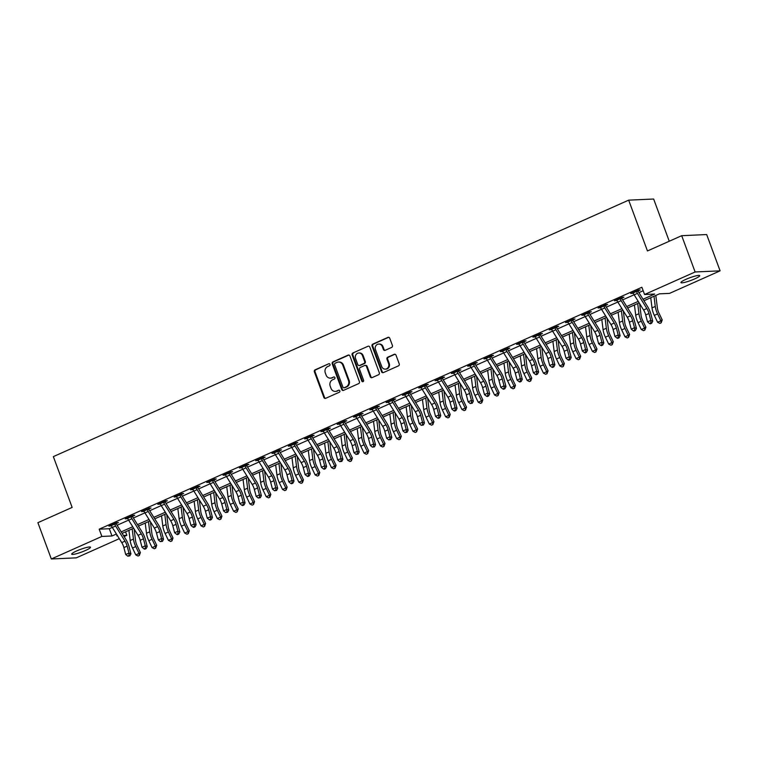 <?xml version="1.0" encoding="UTF-8"?>
<svg xmlns="http://www.w3.org/2000/svg" width="758" height="758" viewBox="0 0 758 758"><rect width="100%" height="100%" fill="white"/><g stroke="black" fill="none" stroke-linecap="round" stroke-linejoin="round"><path stroke-width="1.14" d="M329.995 364.361A1.071 0.966 -92.6 0 0 328.735 363.764L315.129 369.828A1.535 1.383 -92.6 0 0 314.371 371.818L323.865 397.467A1.535 1.383 -92.6 0 0 325.665 398.32L339.271 392.256A1.071 0.966 -92.6 0 0 338.854 390.18A1.071 0.966 -92.6 0 0 338.532 390.256L336.779 391.043A4.908 4.434 -92.6 0 1 335.311 391.393A4.908 4.434 -92.6 0 1 330.99 388.314L330.204 386.173A4.908 4.434 -92.6 0 1 332.61 379.786L334.373 379A1.071 0.966 -92.6 0 0 333.956 376.934A1.071 0.966 -92.6 0 0 333.634 377.01L331.871 377.797A4.908 4.434 -92.6 0 1 330.412 378.147A4.908 4.434 -92.6 0 1 326.092 375.058L325.296 372.927A4.908 4.434 -92.6 0 1 327.712 366.54L329.474 365.754A1.071 0.966 -92.6 0 0 329.995 364.361M694.65 278.916A10.006 1.44 -20.3 0 1 680.94 282.592A10.006 1.44 -20.3 0 1 686.009 279.314A10.006 1.44 -20.3 0 1 699.71 275.647A10.006 1.44 -20.3 0 1 694.65 278.916M85.417 550.507A10.006 1.44 -20.3 0 1 71.707 554.174A10.006 1.44 -20.3 0 1 76.776 550.905A10.006 1.44 -20.3 0 1 90.486 547.238A10.006 1.44 -20.3 0 1 85.417 550.507M391.64 347.42A1.535 1.383 -92.6 0 0 392.398 345.421L389.735 338.229A1.535 1.383 -92.6 0 0 387.925 337.376L372.813 344.113A1.535 1.383 -92.6 0 0 372.064 346.103L381.549 371.752A1.535 1.383 -92.6 0 0 383.359 372.604L398.462 365.868A1.535 1.383 -92.6 0 0 399.22 363.868L396.008 355.18A1.535 1.383 -92.6 0 0 394.198 354.327L387.726 357.207A1.535 1.383 -92.6 0 0 386.978 359.207L388.57 363.518A4.103 3.705 -92.6 0 1 385.329 369.146A4.103 3.705 -92.6 0 1 381.719 366.569L375.475 349.684A4.103 3.705 -92.6 0 1 378.716 344.056A4.103 3.705 -92.6 0 1 382.326 346.633L383.368 349.447A1.535 1.383 -92.6 0 0 385.178 350.3L391.64 347.42M119.3 538.673L76.302 557.85L51.326 558.978L37.9 522.688L72.143 507.424L53.354 456.619L628.666 200.15L647.455 250.955L681.698 235.691L695.124 271.97L720.1 270.843L669.551 293.384L659.422 293.839L643.949 300.736M51.326 558.978L101.875 536.437L112.004 535.982L116.41 534.02M643.03 299.249L654.694 294.047L644.575 294.511L641.884 287.254L99.194 529.179L101.875 536.437M644.575 294.511L695.124 271.97M349.912 355.976A1.535 1.383 -92.6 0 0 348.102 355.123L332.989 361.86A1.535 1.383 -92.6 0 0 332.241 363.859L341.725 389.498A1.535 1.383 -92.6 0 0 343.535 390.361L358.638 383.624A1.535 1.383 -92.6 0 0 359.396 381.625L349.912 355.976M352.906 352.982L368.018 346.254A1.535 1.383 -92.6 0 1 369.819 347.107L379.303 372.746A1.535 1.383 -92.6 0 1 378.555 374.746L372.083 377.626A1.535 1.383 -92.6 0 1 370.283 376.773L366.436 366.37A1.535 1.383 -92.6 0 0 364.626 365.517L360.334 367.431A1.535 1.383 -92.6 0 0 359.586 369.43L363.584 380.251A1.071 0.966 -92.6 0 1 362.741 381.729A1.071 0.966 -92.6 0 1 361.793 381.056L352.148 354.981A1.535 1.383 -92.6 0 1 352.906 352.982L368.018 346.254M99.194 529.179L109.313 528.724L112.307 527.397M117.102 525.256L128.614 520.121M133.408 517.989L144.92 512.853M149.714 510.712L161.227 505.586M166.021 503.445L177.533 498.319M182.327 496.177L193.84 491.042M198.634 488.91L210.146 483.775M214.94 481.643L226.453 476.507M231.247 474.366L242.759 469.24M247.553 467.099L259.065 461.963M263.86 459.831L275.372 454.696M280.166 452.564L291.678 447.428M296.473 445.287L307.985 440.161M312.779 438.02L324.291 432.884M329.095 430.752L340.598 425.617M345.402 423.485L356.904 418.35M361.708 416.208L373.22 411.082M378.015 408.941L389.527 403.815M394.321 401.674L405.833 396.538M410.628 394.406L422.14 389.271M426.934 387.13L438.446 382.004M443.24 379.862L454.753 374.736M459.547 372.595L471.059 367.459M475.853 365.328L487.366 360.192M492.16 358.051L503.672 352.925M508.466 350.783L519.979 345.657M524.773 343.516L536.285 338.381M541.079 336.249L552.591 331.113M557.386 328.981L568.898 323.846M573.692 321.705L585.204 316.579M589.999 314.437L601.511 309.302M606.305 307.17L617.817 302.035M622.612 299.903L634.124 294.767M638.928 292.626L643.172 290.731M116.306 522.84L116.306 523.513L118.438 522.565L116.751 522.641L108.915 526.128L111.426 525.692M132.612 515.573L132.612 516.245L134.744 515.298L133.057 515.374L125.222 518.86L127.732 518.415M148.919 508.296L148.919 508.978L151.05 508.021L149.364 508.106L141.538 511.593L144.048 511.148M165.225 501.029L165.225 501.701L167.357 500.754L165.67 500.83L157.844 504.326L160.355 503.88M181.532 493.761L181.532 494.434L183.663 493.486L181.977 493.562L174.151 497.049L176.661 496.613M197.838 486.494L197.838 487.167L199.97 486.219L198.283 486.295L190.457 489.782L192.968 489.336M214.144 479.227L214.144 479.899L216.276 478.952L214.59 479.028L206.763 482.514L209.274 482.069M230.451 471.95L230.451 472.622L232.583 471.675L230.896 471.751L223.07 475.247L225.581 474.802M246.757 464.682L246.757 465.355L248.889 464.408L247.203 464.483L239.376 467.97L241.887 467.534M263.064 457.415L263.073 458.088L265.196 457.14L263.509 457.216L255.683 460.703L258.194 460.258M279.37 450.148L279.38 450.821L281.502 449.873L279.816 449.949L271.989 453.436L274.5 452.99M295.677 442.871L295.686 443.544L297.809 442.596L296.122 442.672L288.296 446.168L290.807 445.723M311.983 435.604L311.993 436.276L314.115 435.329L312.429 435.405L304.602 438.891L307.113 438.456M328.29 428.336L328.299 429.009L330.422 428.062L328.735 428.137L320.909 431.624L323.42 431.179M344.596 421.069L344.606 421.742L346.728 420.794L345.042 420.87L337.215 424.357L339.726 423.911M360.903 413.792L360.912 414.474L363.035 413.517L361.348 413.593L353.522 417.089L356.033 416.644M377.219 406.525L377.219 407.198L379.351 406.25L377.655 406.326L369.828 409.822L372.339 409.377M393.525 399.258L393.525 399.93L395.657 398.983L393.961 399.059L386.135 402.545L388.646 402.1M409.832 391.99L409.832 392.663L411.964 391.715L410.277 391.791L402.441 395.278L404.952 394.833M426.138 384.713L426.138 385.396L428.27 384.439L426.583 384.524L418.748 388.011L421.259 387.565M442.445 377.446L442.445 378.119L444.576 377.171L442.89 377.247L435.064 380.743L437.574 380.298M458.751 370.179L458.751 370.851L460.883 369.904L459.196 369.98L451.37 373.467L453.881 373.031M475.058 362.911L475.058 363.584L477.189 362.637L475.503 362.712L467.677 366.199L470.187 365.754M491.364 355.635L491.364 356.317L493.496 355.369L491.809 355.445L483.983 358.932L486.494 358.487M507.67 348.367L507.67 349.04L509.802 348.093L508.116 348.168L500.289 351.665L502.8 351.219M523.977 341.1L523.977 341.773L526.109 340.825L524.422 340.901L516.596 344.388L519.107 343.952M540.283 333.833L540.283 334.505L542.415 333.558L540.729 333.634L532.902 337.12L535.413 336.675M556.59 326.565L556.599 327.238L558.722 326.291L557.035 326.366L549.209 329.853L551.72 329.408M572.896 319.289L572.906 319.961L575.028 319.014L573.342 319.09L565.515 322.586L568.026 322.141M589.203 312.021L589.212 312.694L591.335 311.746L589.648 311.822L581.822 315.309L584.333 314.873M605.509 304.754L605.519 305.427L607.641 304.479L605.955 304.555L598.128 308.042L600.639 307.596M621.816 297.487L621.825 298.159L623.948 297.212L622.261 297.288L614.435 300.774L616.946 300.329M638.122 290.21L638.132 290.892L640.254 289.935L638.568 290.011L630.741 293.507L633.252 293.062M669.257 241.233L653.642 199.022L628.666 200.15M681.698 235.691L706.674 234.554L720.1 270.843M125.563 531.832L126.851 535.309L124.104 536.541M117.329 535.499L116.723 535.773L117.481 535.735M123.431 535.47L126.851 535.309M639.155 302.868L627.643 308.004M622.849 310.145L611.336 315.271M606.542 317.413L595.03 322.548M590.236 324.68L578.724 329.815M573.929 331.947L562.417 337.083M557.623 339.224L546.111 344.35M541.316 346.491L529.804 351.617M525.01 353.759L513.498 358.894M508.703 361.026L497.191 366.161M492.397 368.303L480.885 373.429M476.09 375.57L464.578 380.696M459.774 382.837L448.272 387.973M443.468 390.105L431.965 395.24M427.161 397.381L415.649 402.507M410.855 404.649L399.343 409.775M394.548 411.916L383.036 417.052M378.242 419.183L366.73 424.319M361.936 426.451L350.423 431.586M345.629 433.728L334.117 438.854M329.323 440.995L317.81 446.13M313.016 448.262L301.504 453.398M296.71 455.53L285.197 460.665M280.403 462.806L268.891 467.932M264.097 470.074L252.585 475.2M247.79 477.341L236.278 482.476M231.484 484.608L219.972 489.744M215.177 491.885L203.665 497.011M198.871 499.152L187.359 504.278M182.564 506.42L171.052 511.555M166.258 513.687L154.746 518.823M149.942 520.964L138.439 526.09M133.635 528.231L122.123 533.357M121.204 531.879L132.716 526.744M137.511 524.612L149.023 519.476M153.827 517.335L165.329 512.209M170.133 510.068L181.636 504.942M186.44 502.8L197.952 497.665M202.746 495.533L214.258 490.398M219.053 488.256L230.565 483.13M235.359 480.989L246.871 475.863M251.665 473.722L263.178 468.586M267.972 466.454L279.484 461.319M284.278 459.187L295.791 454.051M300.585 451.91L312.097 446.784M316.891 444.643L328.404 439.507M333.198 437.375L344.71 432.24M349.504 430.108L361.016 424.973M365.811 422.831L377.323 417.705M382.117 415.564L393.629 410.429M398.424 408.297L409.936 403.161M414.73 401.029L426.242 395.894M431.037 393.753L442.549 388.627M447.343 386.485L458.855 381.359M463.659 379.218L475.162 374.082M479.966 371.951L491.478 366.815M496.272 364.674L507.784 359.548M512.579 357.406L524.091 352.281M528.885 350.139L540.397 345.004M545.192 342.872L556.704 337.736M561.498 335.595L573.01 330.469M577.804 328.328L589.317 323.202M594.111 321.06L605.623 315.925M610.417 313.793L621.93 308.658M626.724 306.526L638.236 301.39M109.313 528.724L112.004 535.982M110.611 526.052L110.393 525.474M126.918 518.785L126.7 518.207M143.224 511.517L143.006 510.939M159.531 504.25L159.313 503.663M175.837 496.973L175.619 496.395M192.144 489.706L191.926 489.128M208.45 482.439L208.232 481.861M224.756 475.171L224.539 474.584M241.063 467.894L240.845 467.316M257.369 460.627L257.151 460.049M273.676 453.36L273.458 452.782M289.982 446.092L289.764 445.505M306.289 438.816L306.08 438.238M322.595 431.548L322.387 430.97M338.902 424.281L338.693 423.703M355.208 417.014L355 416.426M371.515 409.737L371.306 409.159M387.821 402.47L387.613 401.892M404.137 395.202L403.919 394.624M420.444 387.935L420.226 387.347M436.75 380.668L436.532 380.08M453.057 373.391L452.839 372.813M469.363 366.123L469.145 365.546M485.67 358.856L485.452 358.278M501.976 351.589L501.758 351.001M518.283 344.312L518.065 343.734M534.589 337.045L534.371 336.467M550.895 329.777L550.678 329.199M567.202 322.51L566.984 321.923M583.508 315.233L583.29 314.655M599.815 307.966L599.606 307.388M616.121 300.699L615.913 300.121M632.428 293.431L632.219 292.844M330.412 378.147L331.085 378.109A4.908 4.434 -92.6 0 0 332.554 377.768L331.871 377.797M333.634 377.01L332.554 377.768M335.311 391.393L335.984 391.365A4.908 4.434 -92.6 0 0 337.452 391.014L336.779 391.043M338.532 390.256L337.452 391.014M328.735 363.764L315.802 369.8A1.535 1.383 -92.6 0 0 315.053 371.79L324.538 397.438A1.535 1.383 -92.6 0 0 325.552 398.367M348.898 355.047A1.535 1.383 -92.6 0 0 348.775 355.095L333.672 361.831A1.535 1.383 -92.6 0 0 332.914 363.831L342.398 389.47A1.535 1.383 -92.6 0 0 343.412 390.408M335.14 363.234A1.071 0.966 -92.6 0 0 334.61 364.626L342.938 387.139A1.071 0.966 -92.6 0 0 344.208 387.736L346.055 386.902A4.908 4.434 -92.6 0 0 348.472 380.516L342.777 365.138A4.908 4.434 -92.6 0 0 338.456 362.049A4.908 4.434 -92.6 0 0 336.997 362.4L335.14 363.234M343.886 387.812L344.558 387.783A1.071 0.966 -92.6 0 0 344.881 387.708L344.208 387.736M338.456 362.049L339.139 362.021A4.908 4.434 -92.6 0 1 343.45 365.1L349.144 380.488A4.908 4.434 -92.6 0 1 346.738 386.874L344.881 387.708M365.081 365.413L365.754 365.375A1.535 1.383 -92.6 0 1 367.109 366.341L370.956 376.745A1.535 1.383 -92.6 0 0 371.97 377.674M353.579 352.953A1.535 1.383 -92.6 0 0 352.83 354.952L362.466 381.018A1.071 0.966 -92.6 0 0 363.073 381.644M362.438 355.578A4.103 3.705 -92.6 0 0 358.828 353.001A4.103 3.705 -92.6 0 0 355.587 358.638L357.795 364.579A1.535 1.383 -92.6 0 0 359.595 365.432L363.887 363.527A1.535 1.383 -92.6 0 0 364.645 361.528L362.438 355.578L363.12 355.549A4.103 3.705 -92.6 0 0 359.51 352.972L358.828 353.001M359.14 365.546L359.813 365.517A1.535 1.383 -92.6 0 0 360.277 365.403L359.595 365.432M363.12 355.549L365.318 361.5A1.535 1.383 -92.6 0 1 364.56 363.489L360.277 365.403M378.716 344.056L379.388 344.028A4.103 3.705 -92.6 0 1 382.998 346.605L384.041 349.419A1.535 1.383 -92.6 0 0 385.055 350.348M385.329 369.146L386.011 369.118A4.103 3.705 -92.6 0 0 389.242 363.48L388.57 363.518M394.994 354.251A1.535 1.383 -92.6 0 0 394.871 354.299L388.409 357.179A1.535 1.383 -92.6 0 0 387.651 359.178L389.242 363.48M388.721 337.291A1.535 1.383 -92.6 0 0 388.598 337.338L373.495 344.075A1.535 1.383 -92.6 0 0 372.737 346.074L382.221 371.723A1.535 1.383 -92.6 0 0 383.235 372.652M134.1 528.98L135.568 540.681A7.817 3.184 66 0 0 137.103 545.675L140.401 552.554L139.349 555.443L138.051 556.021L135.786 554.894L132.498 548.006A11.73 4.775 -114 0 1 130.186 540.52L128.917 530.335M135.786 554.894L139.055 553.435L135.758 546.556A11.73 4.775 -114 0 1 133.446 539.061L132.176 528.885M139.349 555.443L139.055 553.435L140.401 552.554M125.004 541.155A7.817 3.184 -114 0 1 127.145 546.12L128.974 553.075L130.916 553.804L129.097 546.859A11.73 4.775 66 0 0 125.875 539.402L116.476 524.252A1.563 0.635 -114 0 1 116.334 524.005L114.629 524.081A5.477 2.227 66 0 0 115.604 526.005L125.004 541.155L121.744 542.614A7.817 3.184 -114 0 1 123.886 547.579L125.714 554.524L128.974 553.075L129.068 555.576L127.761 556.164L129.845 555.87L129.068 555.576M116.306 523.513L116.334 524.005M114.629 524.081L111.369 525.54A5.477 2.227 66 0 0 112.345 527.454L121.744 542.614M129.845 555.87L130.916 553.804M125.714 554.524L127.761 556.164M150.406 521.703L151.875 533.414A7.817 3.184 66 0 0 153.41 538.407L156.707 545.286L155.655 548.167L154.357 548.754L152.093 547.627L148.805 540.738A11.73 4.775 -114 0 1 146.493 533.244L145.223 523.067M152.093 547.627L155.362 546.167L152.064 539.279A11.73 4.775 -114 0 1 149.752 531.794L148.483 521.608M155.655 548.167L155.362 546.167L156.707 545.286M166.713 514.436L168.181 526.137A7.817 3.184 66 0 0 169.716 531.131L173.013 538.019L171.962 540.899L170.664 541.487L168.399 540.35L165.111 533.471A11.73 4.775 -114 0 1 162.799 525.976L161.53 515.8M168.399 540.35L171.668 538.9L168.371 532.012A11.73 4.775 -114 0 1 166.059 524.527L164.789 514.341M171.962 540.899L171.668 538.9L173.013 538.019M183.029 507.168L184.488 518.87A7.817 3.184 66 0 0 186.023 523.863L189.32 530.752L188.268 533.632L186.97 534.21L184.706 533.082L181.418 526.194A11.73 4.775 -114 0 1 179.106 518.709L177.836 508.523M184.706 533.082L187.975 531.633L184.677 524.744A11.73 4.775 -114 0 1 182.365 517.25L181.096 507.074M188.268 533.632L187.975 531.633L189.32 530.752M141.31 533.888A7.817 3.184 -114 0 1 143.452 538.853L145.28 545.807L147.223 546.537L145.403 539.582A11.73 4.775 66 0 0 142.182 532.135L132.783 516.984A1.563 0.635 -114 0 1 132.65 516.738L130.935 516.814A5.477 2.227 66 0 0 131.911 518.737L141.31 533.888L138.051 535.337A7.817 3.184 -114 0 1 140.192 540.312L142.021 547.257L145.28 545.807L145.375 548.309L144.067 548.887L144.844 549.18L146.152 548.602L145.375 548.309M132.612 516.245L132.65 516.738M130.935 516.814L127.676 518.273A5.477 2.227 66 0 0 128.652 520.187L138.051 535.337M146.152 548.602L147.223 546.537M142.021 547.257L144.067 548.887M157.617 526.62A7.817 3.184 -114 0 1 159.758 531.585L161.587 538.531L163.529 539.27L161.71 532.315A11.73 4.775 66 0 0 158.488 524.868L149.089 509.717A1.563 0.635 -114 0 1 148.956 509.471L147.242 509.547A5.477 2.227 66 0 0 148.217 511.46L157.617 526.62L154.357 528.07A7.817 3.184 -114 0 1 156.499 533.035L158.327 539.99L161.587 538.531L161.681 541.041L160.374 541.619L162.458 541.335L161.681 541.041M148.919 508.978L148.956 509.471M147.242 509.547L143.982 510.996A5.477 2.227 66 0 0 144.958 512.92L154.357 528.07M162.458 541.335L163.529 539.27M158.327 539.99L160.374 541.619M173.923 519.344A7.817 3.184 -114 0 1 176.074 524.318L177.893 531.263L179.836 531.993L178.016 525.048A11.73 4.775 66 0 0 174.795 517.6L165.396 502.44A1.563 0.635 -114 0 1 165.263 502.203L163.548 502.279A5.477 2.227 66 0 0 164.524 504.193L173.923 519.344L170.664 520.803A7.817 3.184 -114 0 1 172.805 525.768L174.634 532.722L177.893 531.263L177.988 533.765L176.68 534.352L177.457 534.646L178.765 534.058L177.988 533.765M165.225 501.701L165.263 502.203M163.548 502.279L160.289 503.729A5.477 2.227 66 0 0 161.264 505.652L170.664 520.803M178.765 534.058L179.836 531.993M174.634 532.722L176.68 534.352M199.335 499.901L200.794 511.603A7.817 3.184 66 0 0 202.329 516.596L205.626 523.475L204.584 526.365L203.277 526.943L201.022 525.815L197.724 518.927A11.73 4.775 -114 0 1 195.412 511.442L194.143 501.256M201.022 525.815L204.281 524.356L200.984 517.477A11.73 4.775 -114 0 1 198.672 509.982L197.402 499.806M204.584 526.365L204.281 524.356L205.626 523.475M190.23 512.076A7.817 3.184 -114 0 1 192.38 517.041L194.2 523.996L196.142 524.726L194.323 517.78A11.73 4.775 66 0 0 191.101 510.324L181.702 495.173A1.563 0.635 -114 0 1 181.569 494.927L179.854 495.002A5.477 2.227 66 0 0 180.83 496.926L190.23 512.076L186.97 513.536A7.817 3.184 -114 0 1 189.112 518.5L190.94 525.446L194.2 523.996L194.294 526.497L192.987 527.085L193.764 527.379L195.071 526.791L194.294 526.497M181.532 494.434L181.569 494.927M179.854 495.002L176.595 496.462A5.477 2.227 66 0 0 177.571 498.376L186.97 513.536M195.071 526.791L196.142 524.726M190.94 525.446L192.987 527.085M215.642 492.624L217.101 504.335A7.817 3.184 66 0 0 218.645 509.329L221.933 516.207L220.891 519.097L219.583 519.675L217.328 518.548L214.031 511.659A11.73 4.775 -114 0 1 211.719 504.165L210.449 493.989M217.328 518.548L220.587 517.089L217.29 510.21A11.73 4.775 -114 0 1 214.978 502.715L213.709 492.529M220.891 519.097L220.587 517.089L221.933 516.207M231.948 485.357L233.407 497.059A7.817 3.184 66 0 0 234.952 502.052L238.239 508.94L237.197 511.821L235.89 512.408L233.635 511.271L230.337 504.392A11.73 4.775 -114 0 1 228.025 496.897L226.756 486.721M233.635 511.271L236.894 509.821L233.597 502.933A11.73 4.775 -114 0 1 231.285 495.448L230.015 485.262M237.197 511.821L236.894 509.821L238.239 508.94M248.254 478.09L249.714 489.791A7.817 3.184 66 0 0 251.258 494.785L254.546 501.673L253.504 504.553L252.196 505.131L249.941 504.004L246.644 497.125A11.73 4.775 -114 0 1 244.332 489.63L243.062 479.444M249.941 504.004L253.2 502.554L249.903 495.666A11.73 4.775 -114 0 1 247.591 488.18L246.322 477.995M253.504 504.553L253.2 502.554L254.546 501.673M264.561 470.822L266.02 482.524A7.817 3.184 66 0 0 267.565 487.517L270.852 494.396L269.81 497.286L268.503 497.864L266.248 496.736L262.95 489.848A11.73 4.775 -114 0 1 260.638 482.363L259.369 472.177M266.248 496.736L269.507 495.277L266.219 488.398A11.73 4.775 -114 0 1 263.907 480.904L262.628 470.727M269.81 497.286L269.507 495.277L270.852 494.396M280.867 463.555L282.327 475.257A7.817 3.184 66 0 0 283.871 480.25L287.159 487.129L286.117 490.019L284.809 490.597L282.554 489.469L279.257 482.581A11.73 4.775 -114 0 1 276.945 475.086L275.675 464.91M282.554 489.469L285.813 488.01L282.526 481.131A11.73 4.775 -114 0 1 280.214 473.636L278.935 463.46M286.117 490.019L285.813 488.01L287.159 487.129M206.536 504.809A7.817 3.184 -114 0 1 208.687 509.774L210.506 516.729L212.448 517.458L210.629 510.504A11.73 4.775 66 0 0 207.417 503.056L198.009 487.906A1.563 0.635 -114 0 1 197.876 487.659L196.161 487.735A5.477 2.227 66 0 0 197.137 489.659L206.536 504.809L203.277 506.259A7.817 3.184 -114 0 1 205.418 511.233L207.247 518.178L210.506 516.729L210.601 519.23L209.293 519.808L210.07 520.102L211.378 519.524L210.601 519.23M197.838 487.167L197.876 487.659M196.161 487.735L192.902 489.194A5.477 2.227 66 0 0 193.877 491.108L203.277 506.259M211.378 519.524L212.448 517.458M207.247 518.178L209.293 519.808M222.852 497.542A7.817 3.184 -114 0 1 224.993 502.507L226.813 509.452L228.764 510.191L226.936 503.236A11.73 4.775 66 0 0 223.724 495.789L214.315 480.638A1.563 0.635 -114 0 1 214.182 480.392L212.467 480.468A5.477 2.227 66 0 0 213.443 482.391L222.852 497.542L219.583 498.991A7.817 3.184 -114 0 1 221.734 503.956L223.553 510.911L226.813 509.452L226.907 511.963L225.6 512.541L227.684 512.256L226.907 511.963M214.144 479.899L214.182 480.392M212.467 480.468L209.208 481.917A5.477 2.227 66 0 0 210.184 483.841L219.583 498.991M227.684 512.256L228.764 510.191M223.553 510.911L225.6 512.541M239.158 490.265A7.817 3.184 -114 0 1 241.3 495.239L243.119 502.184L245.071 502.914L243.242 495.969A11.73 4.775 66 0 0 240.03 488.522L230.631 473.362A1.563 0.635 -114 0 1 230.489 473.125L228.774 473.2A5.477 2.227 66 0 0 229.75 475.114L239.158 490.265L235.89 491.724A7.817 3.184 -114 0 1 238.04 496.689L239.86 503.644L243.119 502.184L243.214 504.695L241.906 505.273L242.683 505.567L243.991 504.98L243.214 504.695M230.451 472.622L230.489 473.125M228.774 473.2L225.514 474.65A5.477 2.227 66 0 0 226.49 476.574L235.89 491.724M243.991 504.98L245.071 502.914M239.86 503.644L241.906 505.273M255.465 482.998A7.817 3.184 -114 0 1 257.606 487.962L259.435 494.917L261.377 495.647L259.549 488.702A11.73 4.775 66 0 0 256.337 481.245L246.937 466.094A1.563 0.635 -114 0 1 246.795 465.848L245.09 465.933A5.477 2.227 66 0 0 246.066 467.847L255.465 482.998L252.196 484.457A7.817 3.184 -114 0 1 254.347 489.422L256.166 496.367L259.435 494.917L259.52 497.419L258.213 498.006L260.297 497.712L259.52 497.419M246.757 465.355L246.795 465.848M245.09 465.933L241.821 467.383A5.477 2.227 66 0 0 242.797 469.297L252.196 484.457M260.297 497.712L261.377 495.647M256.166 496.367L258.213 498.006M271.771 475.73A7.817 3.184 -114 0 1 273.913 480.695L275.741 487.65L277.684 488.379L275.855 481.425A11.73 4.775 66 0 0 272.643 473.977L263.244 458.827A1.563 0.635 -114 0 1 263.102 458.581L261.396 458.656A5.477 2.227 66 0 0 262.372 460.58L271.771 475.73L268.503 477.18A7.817 3.184 -114 0 1 270.653 482.154L272.473 489.1L275.741 487.65L275.827 490.151L274.519 490.729L276.604 490.445L275.827 490.151M263.073 458.088L263.102 458.581M261.396 458.656L258.127 460.115A5.477 2.227 66 0 0 259.103 462.029L268.503 477.18M276.604 490.445L277.684 488.379M272.473 489.1L274.519 490.729M297.174 456.278L298.633 467.98A7.817 3.184 66 0 0 300.177 472.973L303.465 479.861L302.423 482.742L301.115 483.329L298.86 482.192L295.563 475.313A11.73 4.775 -114 0 1 293.251 467.819L291.982 457.642M298.86 482.192L302.12 480.743L298.832 473.854A11.73 4.775 -114 0 1 296.52 466.369L295.241 456.183M302.423 482.742L302.12 480.743L303.465 479.861M288.078 468.463A7.817 3.184 -114 0 1 290.219 473.428L292.048 480.382L293.99 481.112L292.162 474.157A11.73 4.775 66 0 0 288.95 466.71L279.55 451.56A1.563 0.635 -114 0 1 279.408 451.313L277.703 451.389A5.477 2.227 66 0 0 278.679 453.312L288.078 468.463L284.819 469.913A7.817 3.184 -114 0 1 286.96 474.878L288.779 481.832L292.048 480.382L292.133 482.884L290.826 483.462L291.612 483.756L292.91 483.178L292.133 482.884M279.38 450.821L279.408 451.313M277.703 451.389L274.434 452.839A5.477 2.227 66 0 0 275.41 454.762L284.819 469.913M292.91 483.178L293.99 481.112M288.779 481.832L290.826 483.462M313.48 449.011L314.94 460.712A7.817 3.184 66 0 0 316.484 465.706L319.772 472.594L318.73 475.474L317.422 476.052L315.167 474.925L311.87 468.046A11.73 4.775 -114 0 1 309.558 460.551L308.288 450.375M315.167 474.925L318.426 473.475L315.139 466.587A11.73 4.775 -114 0 1 312.827 459.102L311.547 448.916M318.73 475.474L318.426 473.475L319.772 472.594M304.384 461.196A7.817 3.184 -114 0 1 306.526 466.161L308.354 473.106L310.297 473.845L308.468 466.89A11.73 4.775 66 0 0 305.256 459.443L295.857 444.283A1.563 0.635 -114 0 1 295.715 444.046L294.009 444.122A5.477 2.227 66 0 0 294.985 446.036L304.384 461.196L301.125 462.645A7.817 3.184 -114 0 1 303.266 467.61L305.086 474.565L308.354 473.106L308.44 475.617L307.142 476.195L307.919 476.488L309.217 475.901L308.44 475.617M295.686 443.544L295.715 444.046M294.009 444.122L290.75 445.571A5.477 2.227 66 0 0 291.716 447.495L301.125 462.645M309.217 475.901L310.297 473.845M305.086 474.565L307.142 476.195M329.787 441.743L331.246 453.445A7.817 3.184 66 0 0 332.79 458.438L336.078 465.327L335.036 468.207L333.728 468.785L331.473 467.658L328.186 460.769A11.73 4.775 -114 0 1 325.874 453.284L324.595 443.098M331.473 467.658L334.733 466.198L331.445 459.32A11.73 4.775 -114 0 1 329.133 451.825L327.863 441.649M335.036 468.207L334.733 466.198L336.078 465.327M320.691 453.919A7.817 3.184 -114 0 1 322.832 458.884L324.661 465.838L326.603 466.568L324.775 459.623A11.73 4.775 66 0 0 321.563 452.166L312.163 437.015A1.563 0.635 -114 0 1 312.021 436.769L310.316 436.854A5.477 2.227 66 0 0 311.292 438.768L320.691 453.919L317.431 455.378A7.817 3.184 -114 0 1 319.573 460.343L321.401 467.288L324.661 465.838L324.746 468.34L323.448 468.927L324.225 469.221L325.523 468.634L324.746 468.34M311.993 436.276L312.021 436.769M310.316 436.854L307.056 438.304A5.477 2.227 66 0 0 308.032 440.227L317.431 455.378M325.523 468.634L326.603 466.568M321.401 467.288L323.448 468.927M346.093 434.476L347.552 446.178A7.817 3.184 66 0 0 349.097 451.171L352.385 458.05L351.342 460.94L350.035 461.518L347.78 460.39L344.492 453.502A11.73 4.775 -114 0 1 342.18 446.017L340.901 435.831M347.78 460.39L351.039 458.931L347.751 452.052A11.73 4.775 -114 0 1 345.44 444.558L344.17 434.381M351.342 460.94L351.039 458.931L352.385 458.05M336.997 446.651A7.817 3.184 -114 0 1 339.139 451.616L340.967 458.571L342.91 459.301L341.081 452.346A11.73 4.775 66 0 0 337.869 444.899L328.47 429.748A1.563 0.635 -114 0 1 328.328 429.502L326.622 429.578A5.477 2.227 66 0 0 327.598 431.501L336.997 446.651L333.738 448.111A7.817 3.184 -114 0 1 335.879 453.076L337.708 460.021L340.967 458.571L341.053 461.072L339.755 461.65L341.83 461.366L341.053 461.072M328.299 429.009L328.328 429.502M326.622 429.578L323.363 431.037A5.477 2.227 66 0 0 324.339 432.951L333.738 448.111M341.83 461.366L342.91 459.301M337.708 460.021L339.755 461.65M362.4 427.199L363.859 438.901A7.817 3.184 66 0 0 365.403 443.894L368.691 450.783L367.649 453.663L366.341 454.25L364.086 453.113L360.799 446.235A11.73 4.775 -114 0 1 358.487 438.74L357.207 428.564M364.086 453.113L367.346 451.664L364.058 444.775A11.73 4.775 -114 0 1 361.746 437.29L360.476 427.105M367.649 453.663L367.346 451.664L368.691 450.783M353.304 439.384A7.817 3.184 -114 0 1 355.445 444.349L357.274 451.304L359.216 452.033L357.388 445.079A11.73 4.775 66 0 0 354.175 437.631L344.776 422.481A1.563 0.635 -114 0 1 344.634 422.234L342.929 422.31A5.477 2.227 66 0 0 343.905 424.234L353.304 439.384L350.044 440.834A7.817 3.184 -114 0 1 352.186 445.799L354.014 452.753L357.274 451.304L357.359 453.805L356.061 454.383L358.136 454.099L357.359 453.805M344.606 421.742L344.634 422.234M342.929 422.31L339.669 423.769A5.477 2.227 66 0 0 340.645 425.683L350.044 440.834M358.136 454.099L359.216 452.033M354.014 452.753L356.061 454.383M378.706 419.932L380.165 431.634A7.817 3.184 66 0 0 381.71 436.627L385.007 443.515L383.955 446.396L382.648 446.983L380.393 445.846L377.105 438.967A11.73 4.775 -114 0 1 374.793 431.473L373.514 421.296M380.393 445.846L383.652 444.396L380.364 437.508A11.73 4.775 -114 0 1 378.053 430.023L376.783 419.837M383.955 446.396L383.652 444.396L385.007 443.515M369.61 432.117A7.817 3.184 -114 0 1 371.752 437.082L373.58 444.027L375.523 444.766L373.694 437.811A11.73 4.775 66 0 0 370.482 430.364L361.083 415.213A1.563 0.635 -114 0 1 360.941 414.967L359.235 415.043A5.477 2.227 66 0 0 360.211 416.957L369.61 432.117L366.351 433.567A7.817 3.184 -114 0 1 368.492 438.531L370.321 445.486L373.58 444.027L373.666 446.538L372.368 447.116L374.443 446.832L373.666 446.538M360.912 414.474L360.941 414.967M359.235 415.043L355.976 416.493A5.477 2.227 66 0 0 356.952 418.416L366.351 433.567M374.443 446.832L375.523 444.766M370.321 445.486L372.368 447.116M395.013 412.665L396.472 424.366A7.817 3.184 66 0 0 398.016 429.36L401.314 436.248L400.262 439.128L398.964 439.706L396.699 438.579L393.411 431.69A11.73 4.775 -114 0 1 391.1 424.205L389.83 414.02M396.699 438.579L399.959 437.129L396.671 430.241A11.73 4.775 -114 0 1 394.359 422.746L393.089 412.57M400.262 439.128L399.959 437.129L401.314 436.248M411.319 405.397L412.788 417.099A7.817 3.184 66 0 0 414.323 422.092L417.62 428.971L416.568 431.861L415.27 432.439L413.006 431.311L409.718 424.423A11.73 4.775 -114 0 1 407.406 416.938L406.136 406.752M413.006 431.311L416.265 429.852L412.977 422.973A11.73 4.775 -114 0 1 410.665 415.479L409.396 405.303M416.568 431.861L416.265 429.852L417.62 428.971M427.626 398.121L429.094 409.822A7.817 3.184 66 0 0 430.629 414.825L433.927 421.704L432.875 424.584L431.577 425.172L429.312 424.044L426.024 417.156A11.73 4.775 -114 0 1 423.713 409.661L422.443 399.485M429.312 424.044L432.581 422.585L429.284 415.697A11.73 4.775 -114 0 1 426.972 408.211L425.702 398.026M432.875 424.584L432.581 422.585L433.927 421.704M443.932 390.853L445.401 402.555A7.817 3.184 66 0 0 446.936 407.548L450.233 414.436L449.181 417.317L447.883 417.904L445.619 416.767L442.331 409.889A11.73 4.775 -114 0 1 440.019 402.394L438.749 392.218M445.619 416.767L448.888 415.318L445.59 408.429A11.73 4.775 -114 0 1 443.278 400.944L442.009 390.758M449.181 417.317L448.888 415.318L450.233 414.436M460.239 383.586L461.707 395.288A7.817 3.184 66 0 0 463.242 400.281L466.54 407.169L465.488 410.05L464.19 410.628L461.925 409.5L458.637 402.612A11.73 4.775 -114 0 1 456.325 395.126L455.056 384.941M461.925 409.5L465.194 408.05L461.897 401.162A11.73 4.775 -114 0 1 459.585 393.667L458.315 383.491M465.488 410.05L465.194 408.05L466.54 407.169M476.545 376.319L478.014 388.02A7.817 3.184 66 0 0 479.549 393.014L482.846 399.892L481.794 402.782L480.496 403.36L478.232 402.233L474.944 395.344A11.73 4.775 -114 0 1 472.632 387.859L471.362 377.674M478.232 402.233L481.501 400.774L478.203 393.895A11.73 4.775 -114 0 1 475.891 386.4L474.622 376.224M481.794 402.782L481.501 400.774L482.846 399.892M492.861 369.042L494.32 380.753A7.817 3.184 66 0 0 495.855 385.746L499.152 392.625L498.11 395.505L496.803 396.093L494.548 394.965L491.25 388.077A11.73 4.775 -114 0 1 488.938 380.582L487.669 370.406M494.548 394.965L497.807 393.506L494.51 386.627A11.73 4.775 -114 0 1 492.198 379.133L490.928 368.947M498.11 395.505L497.807 393.506L499.152 392.625M509.168 361.774L510.627 373.476A7.817 3.184 66 0 0 512.171 378.469L515.459 385.358L514.417 388.238L513.109 388.826L510.854 387.689L507.557 380.81A11.73 4.775 -114 0 1 505.245 373.315L503.975 363.139M510.854 387.689L514.114 386.239L510.816 379.351A11.73 4.775 -114 0 1 508.504 371.865L507.235 361.68M514.417 388.238L514.114 386.239L515.459 385.358M385.917 424.84A7.817 3.184 -114 0 1 388.058 429.814L389.887 436.76L391.829 437.489L390 430.544A11.73 4.775 66 0 0 386.788 423.097L377.389 407.937A1.563 0.635 -114 0 1 377.247 407.69L375.542 407.776A5.477 2.227 66 0 0 376.518 409.69L385.917 424.84L382.657 426.299A7.817 3.184 -114 0 1 384.799 431.264L386.627 438.219L389.887 436.76L389.972 439.261L388.674 439.848L390.758 439.555L389.972 439.261M377.219 407.198L377.247 407.69M375.542 407.776L372.282 409.225A5.477 2.227 66 0 0 373.258 411.149L382.657 426.299M390.758 439.555L391.829 437.489M386.627 438.219L388.674 439.848M402.223 417.573A7.817 3.184 -114 0 1 404.365 422.538L406.193 429.492L408.136 430.222L406.307 423.277A11.73 4.775 66 0 0 403.095 415.82L393.696 400.669A1.563 0.635 -114 0 1 393.554 400.423L391.848 400.499A5.477 2.227 66 0 0 392.824 402.422L402.223 417.573L398.964 419.032A7.817 3.184 -114 0 1 401.105 423.997L402.934 430.942L406.193 429.492L406.288 431.994L404.98 432.581L407.065 432.287L406.288 431.994M393.525 399.93L393.554 400.423M391.848 400.499L388.589 401.958A5.477 2.227 66 0 0 389.565 403.872L398.964 419.032M407.065 432.287L408.136 430.222M402.934 430.942L404.98 432.581M418.53 410.305A7.817 3.184 -114 0 1 420.671 415.27L422.5 422.225L424.442 422.955L422.623 416A11.73 4.775 66 0 0 419.401 408.553L410.002 393.402A1.563 0.635 -114 0 1 409.86 393.156L408.155 393.231A5.477 2.227 66 0 0 409.131 395.155L418.53 410.305L415.27 411.755A7.817 3.184 -114 0 1 417.412 416.72L419.24 423.675L422.5 422.225L422.594 424.726L421.287 425.304L423.371 425.02L422.594 424.726M409.832 392.663L409.86 393.156M408.155 393.231L404.895 394.691A5.477 2.227 66 0 0 405.871 396.605L415.27 411.755M423.371 425.02L424.442 422.955M419.24 423.675L421.287 425.304M434.836 403.038A7.817 3.184 -114 0 1 436.978 408.003L438.806 414.948L440.749 415.687L438.929 408.733A11.73 4.775 66 0 0 435.708 401.285L426.309 386.135A1.563 0.635 -114 0 1 426.176 385.888L424.461 385.964A5.477 2.227 66 0 0 425.437 387.878L434.836 403.038L431.577 404.488A7.817 3.184 -114 0 1 433.718 409.453L435.547 416.407L438.806 414.948L438.901 417.459L437.593 418.037L438.37 418.331L439.678 417.753L438.901 417.459M426.138 385.396L426.176 385.888M424.461 385.964L421.202 387.414A5.477 2.227 66 0 0 422.178 389.337L431.577 404.488M439.678 417.753L440.749 415.687M435.547 416.407L437.593 418.037M451.143 395.761A7.817 3.184 -114 0 1 453.284 400.736L455.113 407.681L457.055 408.41L455.236 401.465A11.73 4.775 66 0 0 452.014 394.018L442.615 378.858A1.563 0.635 -114 0 1 442.483 378.621L440.768 378.697A5.477 2.227 66 0 0 441.743 380.611L451.143 395.761L447.883 397.22A7.817 3.184 -114 0 1 450.025 402.185L451.853 409.14L455.113 407.681L455.207 410.182L453.9 410.77L454.677 411.063L455.984 410.476L455.207 410.182M442.445 378.119L442.483 378.621M440.768 378.697L437.508 380.146A5.477 2.227 66 0 0 438.484 382.07L447.883 397.22M455.984 410.476L457.055 408.41M451.853 409.14L453.9 410.77M467.449 388.494A7.817 3.184 -114 0 1 469.6 393.459L471.419 400.413L473.362 401.143L471.542 394.198A11.73 4.775 66 0 0 468.321 386.741L458.922 371.591A1.563 0.635 -114 0 1 458.789 371.344L457.074 371.42A5.477 2.227 66 0 0 458.05 373.343L467.449 388.494L464.19 389.953A7.817 3.184 -114 0 1 466.331 394.918L468.16 401.863L471.419 400.413L471.514 402.915L470.206 403.502L472.291 403.209L471.514 402.915M458.751 370.851L458.789 371.344M457.074 371.42L453.815 372.879A5.477 2.227 66 0 0 454.791 374.793L464.19 389.953M472.291 403.209L473.362 401.143M468.16 401.863L470.206 403.502M483.756 381.227A7.817 3.184 -114 0 1 485.906 386.192L487.726 393.146L489.668 393.876L487.849 386.921A11.73 4.775 66 0 0 484.627 379.474L475.228 364.323A1.563 0.635 -114 0 1 475.095 364.077L473.38 364.153A5.477 2.227 66 0 0 474.356 366.076L483.756 381.227L480.496 382.676A7.817 3.184 -114 0 1 482.638 387.651L484.466 394.596L487.726 393.146L487.82 395.648L486.513 396.226L487.29 396.519L488.597 395.941L487.82 395.648M475.058 363.584L475.095 364.077M473.38 364.153L470.121 365.612A5.477 2.227 66 0 0 471.097 367.526L480.496 382.676M488.597 395.941L489.668 393.876M484.466 394.596L486.513 396.226M500.062 373.959A7.817 3.184 -114 0 1 502.213 378.924L504.032 385.869L505.974 386.608L504.155 379.654A11.73 4.775 66 0 0 500.934 372.206L491.535 357.056A1.563 0.635 -114 0 1 491.402 356.81L489.687 356.885A5.477 2.227 66 0 0 490.663 358.799L500.062 373.959L496.803 375.409A7.817 3.184 -114 0 1 498.944 380.374L500.773 387.329L504.032 385.869L504.127 388.38L502.819 388.958L503.596 389.252L504.904 388.674L504.127 388.38M491.364 356.317L491.402 356.81M489.687 356.885L486.428 358.335A5.477 2.227 66 0 0 487.403 360.258L496.803 375.409M504.904 388.674L505.974 386.608M500.773 387.329L502.819 388.958M525.474 354.507L526.933 366.209A7.817 3.184 66 0 0 528.478 371.202L531.765 378.09L530.723 380.971L529.416 381.549L527.161 380.421L523.863 373.533A11.73 4.775 -114 0 1 521.551 366.048L520.282 355.862M527.161 380.421L530.42 378.972L527.123 372.083A11.73 4.775 -114 0 1 524.811 364.589L523.541 354.412M530.723 380.971L530.42 378.972L531.765 378.09M516.378 366.683A7.817 3.184 -114 0 1 518.519 371.657L520.339 378.602L522.29 379.332L520.462 372.386A11.73 4.775 66 0 0 517.25 364.939L507.841 349.779A1.563 0.635 -114 0 1 507.708 349.542L505.993 349.618A5.477 2.227 66 0 0 506.969 351.532L516.378 366.683L513.109 368.142A7.817 3.184 -114 0 1 515.25 373.107L517.079 380.061L520.339 378.602L520.433 381.113L519.126 381.691L519.903 381.985L521.21 381.397L520.433 381.113M507.67 349.04L507.708 349.542M505.993 349.618L502.734 351.068A5.477 2.227 66 0 0 503.71 352.991L513.109 368.142M521.21 381.397L522.29 379.332M517.079 380.061L519.126 381.691M541.78 347.24L543.24 358.941A7.817 3.184 66 0 0 544.784 363.935L548.072 370.814L547.03 373.703L545.722 374.281L543.467 373.154L540.17 366.266A11.73 4.775 -114 0 1 537.858 358.78L536.588 348.595M543.467 373.154L546.726 371.695L543.429 364.816A11.73 4.775 -114 0 1 541.117 357.321L539.848 347.145M547.03 373.703L546.726 371.695L548.072 370.814M532.685 359.415A7.817 3.184 -114 0 1 534.826 364.38L536.645 371.335L538.597 372.064L536.768 365.119A11.73 4.775 66 0 0 533.556 357.662L524.157 342.512A1.563 0.635 -114 0 1 524.015 342.265L522.3 342.341A5.477 2.227 66 0 0 523.276 344.265L532.685 359.415L529.416 360.874A7.817 3.184 -114 0 1 531.566 365.839L533.386 372.784L536.645 371.335L536.74 373.836L535.432 374.424L536.209 374.717L537.517 374.13L536.74 373.836M523.977 341.773L524.015 342.265M522.3 342.341L519.04 343.8A5.477 2.227 66 0 0 520.016 345.714L529.416 360.874M537.517 374.13L538.597 372.064M533.386 372.784L535.432 374.424M558.087 339.972L559.546 351.674A7.817 3.184 66 0 0 561.091 356.667L564.378 363.546L563.336 366.436L562.029 367.014L559.774 365.887L556.476 358.998A11.73 4.775 -114 0 1 554.164 351.504L552.895 341.327M559.774 365.887L563.033 364.427L559.745 357.549A11.73 4.775 -114 0 1 557.433 350.054L556.154 339.878M563.336 366.436L563.033 364.427L564.378 363.546M548.991 352.148A7.817 3.184 -114 0 1 551.132 357.113L552.952 364.067L554.903 364.797L553.075 357.842A11.73 4.775 66 0 0 549.863 350.395L540.463 335.244A1.563 0.635 -114 0 1 540.321 334.998L538.616 335.074A5.477 2.227 66 0 0 539.592 336.997L548.991 352.148L545.722 353.598A7.817 3.184 -114 0 1 547.873 358.572L549.692 365.517L552.952 364.067L553.046 366.569L551.739 367.147L552.516 367.44L553.823 366.863L553.046 366.569M540.283 334.505L540.321 334.998M538.616 335.074L535.347 336.533A5.477 2.227 66 0 0 536.323 338.447L545.722 353.598M553.823 366.863L554.903 364.797M549.692 365.517L551.739 367.147M574.393 332.696L575.853 344.397A7.817 3.184 66 0 0 577.397 349.391L580.685 356.279L579.643 359.159L578.335 359.747L576.08 358.61L572.783 351.731A11.73 4.775 -114 0 1 570.471 344.236L569.201 334.06M576.08 358.61L579.339 357.16L576.052 350.272A11.73 4.775 -114 0 1 573.74 342.787L572.461 332.601M579.643 359.159L579.339 357.16L580.685 356.279M565.297 344.881A7.817 3.184 -114 0 1 567.439 349.845L569.267 356.791L571.21 357.53L569.381 350.575A11.73 4.775 66 0 0 566.169 343.128L556.77 327.977A1.563 0.635 -114 0 1 556.628 327.731L554.922 327.807A5.477 2.227 66 0 0 555.898 329.73L565.297 344.881L562.029 346.33A7.817 3.184 -114 0 1 564.179 351.295L565.999 358.25L569.267 356.791L569.353 359.301L568.045 359.879L568.822 360.173L570.13 359.595L569.353 359.301M556.599 327.238L556.628 327.731M554.922 327.807L551.653 329.256A5.477 2.227 66 0 0 552.629 331.18L562.029 346.33M570.13 359.595L571.21 357.53M565.999 358.25L568.045 359.879M590.7 325.428L592.159 337.13A7.817 3.184 66 0 0 593.704 342.123L596.991 349.012L595.949 351.892L594.642 352.47L592.386 351.342L589.089 344.464A11.73 4.775 -114 0 1 586.777 336.969L585.508 326.783M592.386 351.342L595.646 349.893L592.358 343.004A11.73 4.775 -114 0 1 590.046 335.519L588.767 325.334M595.949 351.892L595.646 349.893L596.991 349.012M581.604 337.613A7.817 3.184 -114 0 1 583.745 342.578L585.574 349.523L587.516 350.262L585.688 343.308A11.73 4.775 66 0 0 582.476 335.86L573.076 320.7A1.563 0.635 -114 0 1 572.934 320.463L571.229 320.539A5.477 2.227 66 0 0 572.205 322.453L581.604 337.613L578.345 339.063A7.817 3.184 -114 0 1 580.486 344.028L582.305 350.982L585.574 349.523L585.659 352.034L584.352 352.612L585.138 352.906L586.436 352.318L585.659 352.034M572.906 319.961L572.934 320.463M571.229 320.539L567.96 321.989A5.477 2.227 66 0 0 568.936 323.912L578.345 339.063M586.436 352.318L587.516 350.262M582.305 350.982L584.352 352.612M607.006 318.161L608.466 329.863A7.817 3.184 66 0 0 610.01 334.856L613.298 341.744L612.256 344.625L610.948 345.203L608.693 344.075L605.396 337.187A11.73 4.775 -114 0 1 603.084 329.702L601.814 319.516M608.693 344.075L611.952 342.616L608.665 335.737A11.73 4.775 -114 0 1 606.353 328.242L605.074 318.066M612.256 344.625L611.952 342.616L613.298 341.744M597.91 330.336A7.817 3.184 -114 0 1 600.052 335.301L601.88 342.256L603.823 342.986L601.994 336.04A11.73 4.775 66 0 0 598.782 328.584L589.383 313.433A1.563 0.635 -114 0 1 589.241 313.187L587.535 313.272A5.477 2.227 66 0 0 588.511 315.186L597.91 330.336L594.651 331.796A7.817 3.184 -114 0 1 596.792 336.76L598.612 343.706L601.88 342.256L601.966 344.757L600.668 345.345L601.445 345.639L602.743 345.051L601.966 344.757M589.212 312.694L589.241 313.187M587.535 313.272L584.266 314.722A5.477 2.227 66 0 0 585.242 316.645L594.651 331.796M602.743 345.051L603.823 342.986M598.612 343.706L600.668 345.345M623.313 310.894L624.772 322.595A7.817 3.184 66 0 0 626.316 327.589L629.604 334.468L628.562 337.357L627.254 337.935L624.999 336.808L621.712 329.919A11.73 4.775 -114 0 1 619.4 322.434L618.121 312.249M624.999 336.808L628.259 335.349L624.971 328.47A11.73 4.775 -114 0 1 622.659 320.975L621.389 310.799M628.562 337.357L628.259 335.349L629.604 334.468M614.217 323.069A7.817 3.184 -114 0 1 616.358 328.034L618.187 334.989L620.129 335.718L618.301 328.764A11.73 4.775 66 0 0 615.089 321.316L605.689 306.166A1.563 0.635 -114 0 1 605.547 305.919L603.842 305.995A5.477 2.227 66 0 0 604.818 307.919L614.217 323.069L610.957 324.519A7.817 3.184 -114 0 1 613.099 329.493L614.928 336.438L618.187 334.989L618.272 337.49L616.974 338.068L617.751 338.362L619.049 337.784L618.272 337.49M605.519 305.427L605.547 305.919M603.842 305.995L600.582 307.454A5.477 2.227 66 0 0 601.558 309.368L610.957 324.519M619.049 337.784L620.129 335.718M614.928 336.438L616.974 338.068M639.619 303.617L641.079 315.319A7.817 3.184 66 0 0 642.623 320.312L645.911 327.2L644.869 330.081L643.561 330.668L641.306 329.531L638.018 322.652A11.73 4.775 -114 0 1 635.706 315.157L634.427 304.981M641.306 329.531L644.565 328.081L641.277 321.193A11.73 4.775 -114 0 1 638.966 313.708L637.696 303.522M644.869 330.081L644.565 328.081L645.911 327.2M630.523 315.802A7.817 3.184 -114 0 1 632.665 320.767L634.493 327.721L636.436 328.451L634.607 321.496A11.73 4.775 66 0 0 631.395 314.049L621.996 298.898A1.563 0.635 -114 0 1 621.854 298.652L620.148 298.728A5.477 2.227 66 0 0 621.124 300.651L630.523 315.802L627.264 317.251A7.817 3.184 -114 0 1 629.405 322.216L631.234 329.171L634.493 327.721L634.579 330.223L633.281 330.801L634.058 331.094L635.356 330.516L634.579 330.223M621.825 298.159L621.854 298.652M620.148 298.728L616.889 300.187A5.477 2.227 66 0 0 617.865 302.101L627.264 317.251M635.356 330.516L636.436 328.451M631.234 329.171L633.281 330.801M655.812 295.449L657.385 308.051A7.817 3.184 66 0 0 658.929 313.045L662.217 319.933L661.175 322.813L659.867 323.401L657.612 322.264L654.325 315.385A11.73 4.775 -114 0 1 652.013 307.89L650.734 297.714M657.612 322.264L660.872 320.814L657.584 313.926A11.73 4.775 -114 0 1 655.272 306.44L654.002 296.255M661.175 322.813L660.872 320.814L662.217 319.933M646.83 308.534A7.817 3.184 -114 0 1 648.971 313.499L650.8 320.445L652.742 321.184L650.914 314.229A11.73 4.775 66 0 0 647.702 306.782L638.302 291.631A1.563 0.635 -114 0 1 638.16 291.385L636.455 291.46A5.477 2.227 66 0 0 637.431 293.374L646.83 308.534L643.57 309.984A7.817 3.184 -114 0 1 645.712 314.949L647.54 321.904L650.8 320.445L650.885 322.955L649.587 323.533L650.364 323.827L651.662 323.249L650.885 322.955M638.132 290.892L638.16 291.385M636.455 291.46L633.195 292.91A5.477 2.227 66 0 0 634.171 294.834L643.57 309.984M651.662 323.249L652.742 321.184M647.54 321.904L649.587 323.533M324.538 397.438L323.865 397.467M315.053 371.79L314.371 371.818M315.802 369.8L315.129 369.828M342.398 389.47L341.725 389.498M332.914 363.831L332.241 363.859M333.672 361.831L332.989 361.86M348.775 355.095L348.102 355.123M346.738 386.874L346.055 386.902M349.144 380.488L348.472 380.516M343.45 365.1L342.777 365.138M370.956 376.745L370.283 376.773M367.109 366.341L366.436 366.37M362.466 381.018L361.793 381.056M352.83 354.952L352.148 354.981M364.56 363.489L363.887 363.527M365.318 361.5L364.645 361.528M384.041 349.419L383.368 349.447M382.998 346.605L382.326 346.633M387.651 359.178L386.978 359.207M388.409 357.179L387.726 357.207M394.871 354.299L394.198 354.327M382.221 371.723L381.549 371.752M372.737 346.074L372.064 346.103M373.495 344.075L372.813 344.113M388.598 337.338L387.925 337.376M132.498 548.006L135.758 546.556M130.186 540.52L133.446 539.061M127.145 546.12L123.886 547.579M115.604 526.005L112.345 527.454M148.805 540.738L152.064 539.279M146.493 533.244L149.752 531.794M165.111 533.471L168.371 532.012M162.799 525.976L166.059 524.527M181.418 526.194L184.677 524.744M179.106 518.709L182.365 517.25M143.452 538.853L140.192 540.312M131.911 518.737L128.652 520.187M159.758 531.585L156.499 533.035M148.217 511.46L144.958 512.92M176.074 524.318L172.805 525.768M164.524 504.193L161.264 505.652M197.724 518.927L200.984 517.477M195.412 511.442L198.672 509.982M192.38 517.041L189.112 518.5M180.83 496.926L177.571 498.376M214.031 511.659L217.29 510.21M211.719 504.165L214.978 502.715M230.337 504.392L233.597 502.933M228.025 496.897L231.285 495.448M246.644 497.125L249.903 495.666M244.332 489.63L247.591 488.18M262.95 489.848L266.219 488.398M260.638 482.363L263.907 480.904M279.257 482.581L282.526 481.131M276.945 475.086L280.214 473.636M208.687 509.774L205.418 511.233M197.137 489.659L193.877 491.108M224.993 502.507L221.734 503.956M213.443 482.391L210.184 483.841M241.3 495.239L238.04 496.689M229.75 475.114L226.49 476.574M257.606 487.962L254.347 489.422M246.066 467.847L242.797 469.297M273.913 480.695L270.653 482.154M262.372 460.58L259.103 462.029M295.563 475.313L298.832 473.854M293.251 467.819L296.52 466.369M290.219 473.428L286.96 474.878M278.679 453.312L275.41 454.762M311.87 468.046L315.139 466.587M309.558 460.551L312.827 459.102M306.526 466.161L303.266 467.61M294.985 446.036L291.716 447.495M328.186 460.769L331.445 459.32M325.874 453.284L329.133 451.825M322.832 458.884L319.573 460.343M311.292 438.768L308.032 440.227M344.492 453.502L347.751 452.052M342.18 446.017L345.44 444.558M339.139 451.616L335.879 453.076M327.598 431.501L324.339 432.951M360.799 446.235L364.058 444.775M358.487 438.74L361.746 437.29M355.445 444.349L352.186 445.799M343.905 424.234L340.645 425.683M377.105 438.967L380.364 437.508M374.793 431.473L378.053 430.023M371.752 437.082L368.492 438.531M360.211 416.957L356.952 418.416M393.411 431.69L396.671 430.241M391.1 424.205L394.359 422.746M409.718 424.423L412.977 422.973M407.406 416.938L410.665 415.479M426.024 417.156L429.284 415.697M423.713 409.661L426.972 408.211M442.331 409.889L445.59 408.429M440.019 402.394L443.278 400.944M458.637 402.612L461.897 401.162M456.325 395.126L459.585 393.667M474.944 395.344L478.203 393.895M472.632 387.859L475.891 386.4M491.25 388.077L494.51 386.627M488.938 380.582L492.198 379.133M507.557 380.81L510.816 379.351M505.245 373.315L508.504 371.865M388.058 429.814L384.799 431.264M376.518 409.69L373.258 411.149M404.365 422.538L401.105 423.997M392.824 402.422L389.565 403.872M420.671 415.27L417.412 416.72M409.131 395.155L405.871 396.605M436.978 408.003L433.718 409.453M425.437 387.878L422.178 389.337M453.284 400.736L450.025 402.185M441.743 380.611L438.484 382.07M469.6 393.459L466.331 394.918M458.05 373.343L454.791 374.793M485.906 386.192L482.638 387.651M474.356 366.076L471.097 367.526M502.213 378.924L498.944 380.374M490.663 358.799L487.403 360.258M523.863 373.533L527.123 372.083M521.551 366.048L524.811 364.589M518.519 371.657L515.25 373.107M506.969 351.532L503.71 352.991M540.17 366.266L543.429 364.816M537.858 358.78L541.117 357.321M534.826 364.38L531.566 365.839M523.276 344.265L520.016 345.714M556.476 358.998L559.745 357.549M554.164 351.504L557.433 350.054M551.132 357.113L547.873 358.572M539.592 336.997L536.323 338.447M572.783 351.731L576.052 350.272M570.471 344.236L573.74 342.787M567.439 349.845L564.179 351.295M555.898 329.73L552.629 331.18M589.089 344.464L592.358 343.004M586.777 336.969L590.046 335.519M583.745 342.578L580.486 344.028M572.205 322.453L568.936 323.912M605.396 337.187L608.665 335.737M603.084 329.702L606.353 328.242M600.052 335.301L596.792 336.76M588.511 315.186L585.242 316.645M621.712 329.919L624.971 328.47M619.4 322.434L622.659 320.975M616.358 328.034L613.099 329.493M604.818 307.919L601.558 309.368M638.018 322.652L641.277 321.193M635.706 315.157L638.966 313.708M632.665 320.767L629.405 322.216M621.124 300.651L617.865 302.101M654.325 315.385L657.584 313.926M652.013 307.89L655.272 306.44M648.971 313.499L645.712 314.949M637.431 293.374L634.171 294.834"/></g></svg>
